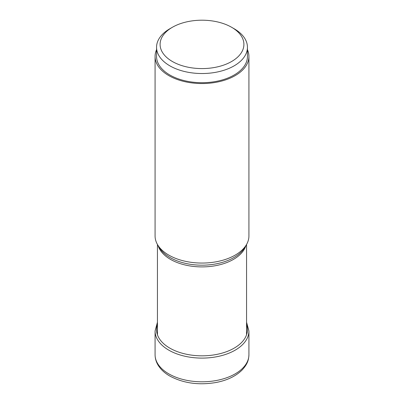 <?xml version="1.0" encoding="UTF-8"?>
<svg xmlns="http://www.w3.org/2000/svg" width="404" height="404" viewBox="0 0 404 404"><rect width="100%" height="100%" fill="white"/><g stroke="black" fill="none" stroke-linecap="round" stroke-linejoin="round"><path stroke-width="0.61" d="M248.925 56.459L248.925 235.966A46.925 27.093 180 0 1 246.304 244.895A46.925 27.093 180 0 1 168.816 255.121A46.925 27.093 180 0 1 157.696 244.895A46.925 27.093 180 0 1 155.075 235.966L155.075 56.459A46.925 27.093 0 0 0 168.816 75.614A46.925 27.093 0 0 0 219.958 81.487A46.925 27.093 0 0 0 248.925 56.459A46.925 27.093 0 0 0 247.445 49.712M156.555 49.712A46.925 27.093 0 0 0 155.075 56.459M247.445 47.288L247.445 56.459A45.445 26.24 180 0 1 234.138 75.013A45.445 26.24 180 0 1 184.608 80.699A45.445 26.24 180 0 1 156.555 56.459L156.555 47.288A45.445 26.24 0 0 0 184.608 71.528A45.445 26.24 0 0 0 234.138 65.842A45.445 26.24 0 0 0 247.445 47.288A45.445 26.24 0 0 0 234.138 28.735L231.628 27.285A41.9 24.189 0 0 0 172.372 27.285L172.372 27.285A41.9 24.189 0 0 0 172.372 61.499A41.9 24.189 0 0 0 231.628 61.499A41.9 24.189 0 0 0 231.628 27.285M169.862 28.735L172.372 27.285L169.862 28.735A45.445 26.24 0 0 0 156.555 47.288M157.439 324.372A45.465 26.25 0 0 0 169.852 348.142A45.465 26.25 0 0 0 223.503 352.712A45.465 26.25 0 0 0 246.561 324.372M248.925 354.707A46.925 27.093 180 0 1 219.958 379.74A46.925 27.093 180 0 1 168.816 373.867A46.925 27.093 180 0 1 155.075 354.707L155.075 331.007A46.925 27.093 0 0 0 168.816 350.162A46.925 27.093 0 0 0 219.958 356.035A46.925 27.093 0 0 0 248.925 331.007L248.925 354.707C248.672 359.812 247.783 363.858 241.946 370.175C235.729 376.205 227.225 380.29 216.428 382.426C198.995 385.451 183.451 383.32 169.796 376.033C164.337 372.897 160.292 369.024 157.666 364.413C155.959 361.333 155.096 358.096 155.075 354.707M158.085 245.531A44.561 25.725 0 0 0 170.493 259.368A44.561 25.725 0 0 0 170.523 259.383A44.561 25.725 0 0 0 215.514 265.691A44.561 25.725 0 0 0 245.915 245.531M246.304 244.895L244.592 247.723A45.117 26.048 180 0 1 170.129 257.57A45.117 26.048 180 0 1 170.099 257.55A45.117 26.048 180 0 1 159.408 247.723L157.696 244.895M248.925 331.007L246.561 322.21M157.439 322.215L155.075 331.007M246.561 244.455L246.561 334.795M157.439 244.455L157.439 334.795"/></g></svg>
